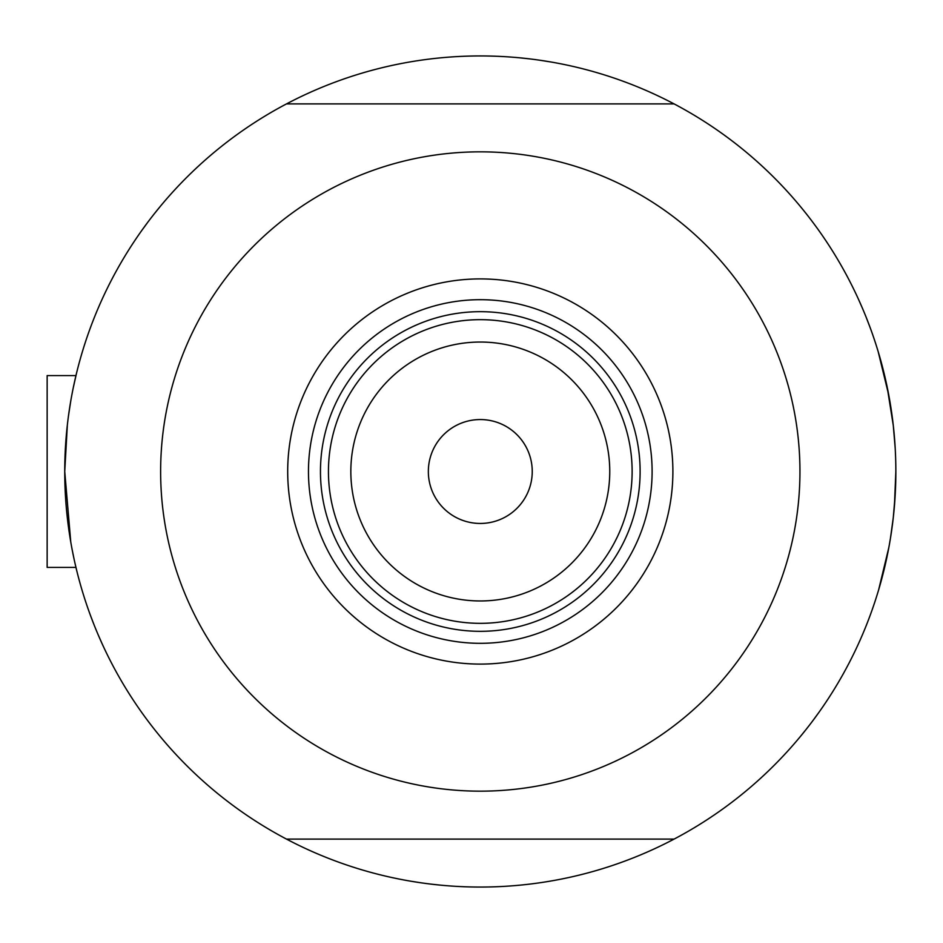 <?xml version="1.0" encoding="UTF-8"?>
<svg xmlns="http://www.w3.org/2000/svg" width="943" height="943" viewBox="0 0 943 943"><rect width="100%" height="100%" fill="white"/><g stroke="black" fill="none" stroke-linecap="round" stroke-linejoin="round"><path stroke-width="1.41" d="M75.11 563.773L76.913 571.399L75.947 567.403L47.15 567.403L47.15 375.597L75.947 375.597L76.418 373.617M70.772 542.119L64.737 471.5L67.366 424.763M68.462 415.934L70.772 400.893M73.106 388.481L76.442 373.546M878.181 351.633L888.813 395.353L878.181 351.633M890.463 404.806L893.28 425.399L887.115 386.748M895.19 448.008L893.292 425.505M894.648 503.138L895.85 471.5A415.557 415.557 0 0 1 286.507 839.105A415.557 415.557 0 0 1 286.507 103.895A415.557 415.557 0 0 1 895.85 471.5L894.435 505.825M74.167 559.553L71.963 548.72M893.292 517.554L890.463 538.182L893.292 517.554M878.817 589.269L888.813 547.635L878.64 589.87M893.292 517.483L895.155 495.464L893.292 517.483M883.732 571.116L885.394 564.138M94.335 625.539L90.398 615.296M420.719 882.766L409.875 881.045M806.678 728.727L799.758 737.261M866.24 317.461L870.177 327.704M539.867 60.234L550.712 61.955M153.909 214.273L160.817 205.739M147.803 222.218L141.332 231.082M98.166 634.792L102.61 644.835M430.645 884.086L441.56 885.253M812.772 720.782L819.243 711.918M862.421 308.208L857.977 298.165M519.015 57.747L529.931 58.914M287.698 471.5A192.596 192.596 0 0 1 480.293 278.904A192.596 192.596 0 0 1 672.889 471.5A192.596 192.596 0 0 1 480.293 664.096A192.596 192.596 0 0 1 287.698 471.5M652.108 471.5A171.815 171.815 0 0 0 480.293 299.685A171.815 171.815 0 0 0 308.467 471.5A171.815 171.815 0 0 0 480.293 643.315A171.815 171.815 0 0 0 652.108 471.5M160.628 471.5A319.665 319.665 0 0 0 480.293 791.165A319.665 319.665 0 0 0 799.947 471.5A319.665 319.665 0 0 0 480.293 151.835A319.665 319.665 0 0 0 160.628 471.5M286.507 103.895L674.08 103.895M674.08 839.105L286.507 839.105M350.831 471.5A129.462 129.462 0 0 0 480.293 600.962A129.462 129.462 0 0 0 609.756 471.5A129.462 129.462 0 0 0 480.293 342.038A129.462 129.462 0 0 0 350.831 471.5M632.128 471.5A151.835 151.835 0 0 1 480.293 623.335A151.835 151.835 0 0 1 328.447 471.5A151.835 151.835 0 0 1 480.293 319.665A151.835 151.835 0 0 1 632.128 471.5M532.241 471.5A51.948 51.948 0 0 0 480.293 419.552A51.948 51.948 0 0 0 428.346 471.5A51.948 51.948 0 0 0 480.293 523.448A51.948 51.948 0 0 0 532.241 471.5M640.12 471.5A159.827 159.827 0 0 1 480.293 631.327A159.827 159.827 0 0 1 320.455 471.5A159.827 159.827 0 0 1 480.293 311.673A159.827 159.827 0 0 1 640.12 471.5M47.15 375.597L75.947 375.597"/></g></svg>
